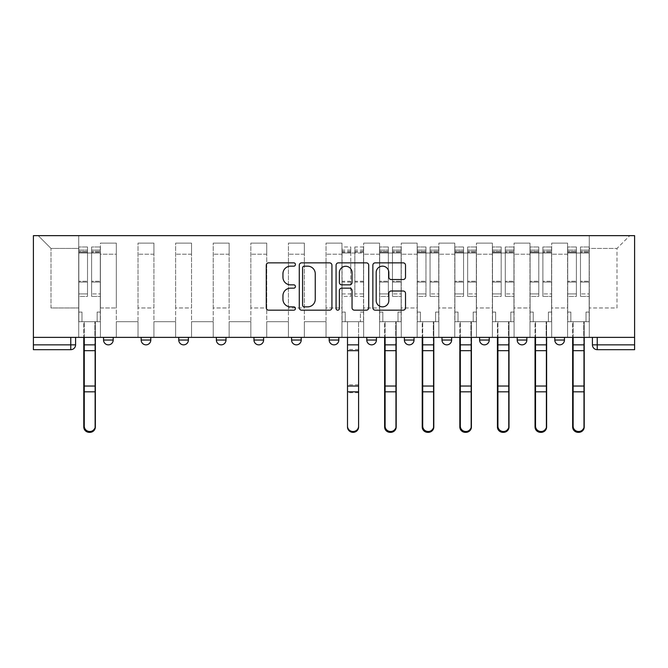 <?xml version="1.0" encoding="UTF-8"?>
<svg xmlns="http://www.w3.org/2000/svg" width="668" height="668" viewBox="0 0 668 668"><rect width="100%" height="100%" fill="white"/><g stroke="black" fill="none" stroke-linecap="round" stroke-linejoin="round"><path stroke-width="0.5" stroke-dasharray="3.34 2.5" d="M295.431 264.503A1.653 1.653 0 0 0 293.778 262.85L268.636 262.85A2.363 2.363 0 0 0 266.265 265.213L266.265 307.806A2.363 2.363 0 0 0 268.636 310.169L293.778 310.169A1.653 1.653 0 0 0 295.431 308.516A1.653 1.653 0 0 0 293.778 306.863L290.522 306.863A7.573 7.573 0 0 1 282.948 299.289L282.948 295.74A7.573 7.573 0 0 1 290.522 288.167L293.778 288.167A1.653 1.653 0 0 0 295.431 286.514A1.653 1.653 0 0 0 293.778 284.852L290.522 284.852A7.573 7.573 0 0 1 282.948 277.287L282.948 273.738A7.573 7.573 0 0 1 290.522 266.165L293.778 266.165A1.653 1.653 0 0 0 295.431 264.503M564.452 337.373L554.807 337.373L564.452 337.373L564.452 340.029A4.818 4.818 0 0 1 559.634 344.847M554.807 337.373L554.807 340.029L564.452 340.029M526.843 337.373L517.207 337.373L526.843 337.373L526.843 340.029L517.207 340.029A4.818 4.818 0 0 0 522.025 344.847M479.599 337.373L489.243 337.373L489.243 340.029A4.818 4.818 0 0 1 484.417 344.847A4.818 4.818 0 0 1 479.599 340.029L479.599 337.373L489.243 337.373M441.991 337.373L451.635 337.373L441.991 337.373L441.991 340.029A4.818 4.818 0 0 0 446.817 344.847A4.818 4.818 0 0 0 451.635 340.029L441.991 340.029M414.035 337.373L404.39 337.373L414.035 337.373L414.035 340.029A4.818 4.818 0 0 1 409.208 344.847A4.818 4.818 0 0 1 404.39 340.029L414.035 340.029M366.782 337.373L376.426 337.373L366.782 337.373L366.782 340.029A4.818 4.818 0 0 0 371.608 344.847A4.818 4.818 0 0 0 376.426 340.029L366.782 340.029M329.182 337.373L338.818 337.373L329.182 337.373M291.574 337.373L301.218 337.373L291.574 337.373M253.965 337.373L263.609 337.373L253.965 337.373L253.965 340.029L263.609 340.029M226.009 337.373L216.365 337.373L226.009 337.373L226.009 340.029A4.818 4.818 0 0 1 221.183 344.847M178.757 337.373L188.401 337.373L188.401 340.029A4.818 4.818 0 0 1 183.583 344.847A4.818 4.818 0 0 1 178.757 340.029L178.757 337.373L188.401 337.373M141.157 337.373L150.793 337.373L141.157 337.373M103.548 337.373L113.193 337.373L103.548 337.373L103.548 340.029L113.193 340.029M634.6 344.847L634.6 235.645L33.4 235.645L33.4 337.373L634.6 337.373L592.416 337.373L592.416 344.847A4.818 4.818 0 0 0 597.234 349.673L634.6 349.673L634.6 344.847L592.416 344.847M75.584 337.373L75.584 344.847L33.4 344.847L33.4 349.673L70.766 349.673L70.766 337.373L75.584 337.373L33.4 337.373L33.4 344.847M100.417 254.207L100.417 307.965L100.417 254.207L116.324 254.207L116.324 243.119L116.324 307.965L116.324 254.207L100.417 254.207M100.417 337.373L100.417 243.119L116.324 243.119L100.417 243.119L100.417 337.373L100.417 321.709L78.715 321.709L100.417 321.709L100.417 337.373L78.715 337.373L78.715 235.645L589.285 235.645L38.218 235.645L78.715 235.645L78.715 307.965L78.715 248.421L50.993 248.421L78.715 248.421L78.715 235.645L78.715 337.373L78.715 321.709L78.715 337.373L100.417 337.373M116.324 337.373L116.324 243.119L100.417 243.119L116.324 243.119L116.324 337.373L116.324 321.709L138.017 321.709L116.324 321.709L116.324 337.373L138.017 337.373L138.017 243.119L138.017 254.207L138.017 243.119L153.932 243.119L153.932 254.207L153.932 243.119L138.017 243.119L138.017 337.373L138.017 321.709L138.017 337.373L116.324 337.373M138.017 307.965L138.017 254.207L138.017 307.965L153.932 307.965L153.932 254.207L153.932 307.965L138.017 307.965M153.932 337.373L153.932 243.119L138.017 243.119L153.932 243.119L153.932 337.373L153.932 321.709L175.626 321.709L153.932 321.709L153.932 337.373L175.626 337.373L175.626 243.119L175.626 254.207L175.626 243.119L191.532 243.119L191.532 254.207L191.532 243.119L175.626 243.119L175.626 337.373L175.626 321.709L175.626 337.373L153.932 337.373M175.626 307.965L175.626 254.207L175.626 307.965L191.532 307.965L191.532 254.207L191.532 307.965L175.626 307.965M191.532 337.373L191.532 243.119L175.626 243.119L191.532 243.119L191.532 337.373L191.532 321.709L213.226 321.709L191.532 321.709L191.532 337.373L213.226 337.373L213.226 243.119L213.226 254.207L213.226 243.119L229.141 243.119L229.141 254.207L229.141 243.119L213.226 243.119L213.226 337.373L213.226 321.709L213.226 337.373L191.532 337.373M213.226 307.965L213.226 254.207L213.226 307.965L229.141 307.965L229.141 254.207L229.141 307.965L213.226 307.965M229.141 337.373L229.141 243.119L213.226 243.119L229.141 243.119L229.141 337.373L229.141 321.709L250.834 321.709L229.141 321.709L229.141 337.373L250.834 337.373L250.834 243.119L250.834 254.207L250.834 243.119L266.741 243.119L266.741 254.207L266.741 243.119L250.834 243.119L250.834 337.373L250.834 321.709L250.834 337.373L229.141 337.373M250.834 307.965L250.834 254.207L250.834 307.965L266.741 307.965L266.741 254.207L266.741 307.965L250.834 307.965M266.741 337.373L266.741 243.119L250.834 243.119L266.741 243.119L266.741 337.373L266.741 321.709L288.442 321.709L266.741 321.709L266.741 337.373L288.442 337.373L288.442 243.119L288.442 254.207L288.442 243.119L304.349 243.119L304.349 254.207L304.349 243.119L288.442 243.119L288.442 337.373L288.442 321.709L288.442 337.373L266.741 337.373M288.442 307.965L288.442 254.207L288.442 307.965L304.349 307.965L304.349 254.207L304.349 307.965L288.442 307.965M304.349 337.373L304.349 243.119L288.442 243.119L304.349 243.119L304.349 337.373L304.349 321.709L326.042 321.709L304.349 321.709L304.349 337.373L326.042 337.373L326.042 243.119L326.042 254.207L326.042 243.119L341.958 243.119L341.958 254.207L341.958 243.119L326.042 243.119L326.042 337.373L326.042 321.709L326.042 337.373L304.349 337.373M326.042 307.965L326.042 254.207L326.042 307.965L341.958 307.965L341.958 254.207L341.958 307.965L326.042 307.965M341.958 337.373L341.958 243.119L326.042 243.119L341.958 243.119L341.958 337.373L341.958 321.709L363.651 321.709L341.958 321.709L341.958 337.373L363.651 337.373L363.651 243.119L363.651 254.207L363.651 243.119L379.558 243.119L379.558 254.207L379.558 243.119L363.651 243.119L363.651 337.373L363.651 321.709L363.651 337.373L341.958 337.373M363.651 307.965L363.651 254.207L363.651 307.965L379.558 307.965L379.558 254.207L379.558 307.965L363.651 307.965M379.558 337.373L379.558 243.119L363.651 243.119L379.558 243.119L379.558 337.373L379.558 321.709L401.259 321.709L379.558 321.709L379.558 337.373L401.259 337.373L401.259 243.119L401.259 254.207L401.259 243.119L417.166 243.119L417.166 254.207L417.166 243.119L401.259 243.119L401.259 337.373L401.259 321.709L401.259 337.373L379.558 337.373M401.259 307.965L401.259 254.207L401.259 307.965L417.166 307.965L417.166 254.207L417.166 307.965L401.259 307.965M417.166 337.373L417.166 243.119L401.259 243.119L417.166 243.119L417.166 337.373L417.166 321.709L438.859 321.709L417.166 321.709L417.166 337.373L438.859 337.373L438.859 243.119L438.859 254.207L438.859 243.119L454.774 243.119L454.774 254.207L454.774 243.119L438.859 243.119L438.859 337.373L438.859 321.709L438.859 337.373L417.166 337.373M438.859 307.965L438.859 254.207L438.859 307.965L454.774 307.965L454.774 254.207L454.774 307.965L438.859 307.965M454.774 337.373L454.774 243.119L438.859 243.119L454.774 243.119L454.774 337.373L454.774 321.709L476.468 321.709L454.774 321.709L454.774 337.373L476.468 337.373L476.468 243.119L476.468 254.207L476.468 243.119L492.374 243.119L492.374 254.207L492.374 243.119L476.468 243.119L476.468 337.373L476.468 321.709L476.468 337.373L454.774 337.373M476.468 307.965L476.468 254.207L476.468 307.965L492.374 307.965L492.374 254.207L492.374 307.965L476.468 307.965M492.374 337.373L492.374 243.119L476.468 243.119L492.374 243.119L492.374 337.373L492.374 321.709L514.068 321.709L492.374 321.709L492.374 337.373L514.068 337.373L514.068 243.119L514.068 254.207L514.068 243.119L529.983 243.119L529.983 254.207L529.983 243.119L514.068 243.119L514.068 337.373L514.068 321.709L514.068 337.373L492.374 337.373M514.068 307.965L514.068 254.207L514.068 307.965L529.983 307.965L529.983 254.207L529.983 307.965L514.068 307.965M529.983 337.373L529.983 243.119L514.068 243.119L529.983 243.119L529.983 337.373L529.983 321.709L551.676 321.709L529.983 321.709L529.983 337.373L551.676 337.373L551.676 243.119L551.676 254.207L551.676 243.119L567.583 243.119L567.583 254.207L567.583 243.119L551.676 243.119L551.676 337.373L551.676 321.709L551.676 337.373L529.983 337.373M551.676 307.965L551.676 254.207L551.676 307.965L567.583 307.965L567.583 254.207L567.583 307.965L551.676 307.965M567.583 337.373L567.583 243.119L551.676 243.119L567.583 243.119L567.583 337.373L567.583 321.709L589.285 321.709L567.583 321.709L567.583 337.373L589.285 337.373L589.285 235.645L629.782 235.645L589.285 235.645L589.285 248.421L617.007 248.421L589.285 248.421L589.285 307.965L589.285 235.645L589.285 337.373L567.583 337.373L589.285 337.373L589.285 321.709L589.285 337.373L567.583 337.373M100.417 307.965L116.324 307.965L100.417 307.965M50.993 307.965L50.993 248.421L50.993 307.965L78.715 307.965L50.993 307.965M617.007 307.965L617.007 248.421L629.782 235.645L617.007 248.421L617.007 307.965L589.285 307.965L617.007 307.965M634.6 337.373L592.416 337.373M33.4 337.373L70.766 337.373M301.218 340.029L291.574 340.029A4.818 4.818 0 0 0 296.392 344.847M338.818 340.029L329.182 340.029A4.818 4.818 0 0 0 334 344.847M38.218 235.645L50.993 248.421L38.218 235.645M331.929 307.806L331.929 265.213A2.363 2.363 0 0 0 329.566 262.85L301.644 262.85A2.363 2.363 0 0 0 299.281 265.213L299.281 307.806A2.363 2.363 0 0 0 301.644 310.169L329.566 310.169A2.363 2.363 0 0 0 331.929 307.806M304.249 266.165A1.653 1.653 0 0 0 302.587 267.818L302.587 305.201A1.653 1.653 0 0 0 304.249 306.863L307.672 306.863A7.573 7.573 0 0 0 315.246 299.289L315.246 273.738A7.573 7.573 0 0 0 307.672 266.165L304.249 266.165M338.434 262.85L366.356 262.85A2.363 2.363 0 0 1 368.719 265.213L368.719 307.806A2.363 2.363 0 0 1 366.356 310.169L354.407 310.169A2.363 2.363 0 0 1 352.044 307.806L352.044 290.53A2.363 2.363 0 0 0 349.673 288.167L341.749 288.167A2.363 2.363 0 0 0 339.386 290.53L339.386 308.516A1.653 1.653 0 0 1 337.724 310.169A1.653 1.653 0 0 1 336.071 308.516L336.071 265.213A2.363 2.363 0 0 1 338.434 262.85M352.044 272.611A6.329 6.329 0 0 0 345.715 266.281A6.329 6.329 0 0 0 339.386 272.611L339.386 282.489A2.363 2.363 0 0 0 341.749 284.852L349.673 284.852A2.363 2.363 0 0 0 352.044 282.489L352.044 272.611M391.206 279.533L403.155 279.533A2.363 2.363 0 0 0 405.518 277.162L405.518 265.213A2.363 2.363 0 0 0 403.155 262.85L375.232 262.85A2.363 2.363 0 0 0 372.861 265.213L372.861 307.806A2.363 2.363 0 0 0 375.232 310.169L403.155 310.169A2.363 2.363 0 0 0 405.518 307.806L405.518 293.377A2.363 2.363 0 0 0 403.155 291.006L391.206 291.006A2.363 2.363 0 0 0 388.834 293.377L388.834 300.533A6.329 6.329 0 0 1 382.505 306.863A6.329 6.329 0 0 1 376.176 300.533L376.176 272.494A6.329 6.329 0 0 1 382.505 266.165A6.329 6.329 0 0 1 388.834 272.494L388.834 277.162A2.363 2.363 0 0 0 391.206 279.533M89.57 432.346A5.544 5.344 180 0 0 94.873 427.011L94.873 426.176A5.544 5.344 0 0 1 89.328 431.511A5.544 5.344 0 0 1 83.784 426.176L83.784 427.011M95.349 337.373L95.349 321.709L97.161 321.709L97.161 312.065L100.292 312.065L100.292 250.108L100.292 293.937L91.616 293.937L100.292 293.937L100.292 296.392L100.292 246.976L100.292 321.709L97.161 321.709L97.161 312.065L100.292 312.065L97.161 312.065L97.161 321.709L94.873 321.709L100.292 321.709L100.292 312.065L97.161 312.065L97.161 321.709L100.292 321.709L95.349 321.709L95.349 427.011M91.616 252.245L91.616 250.108L91.616 253.005L87.516 253.005L100.292 253.005L100.292 250.108L100.292 296.392L91.616 296.392L100.292 296.392L100.292 246.976L100.292 321.709L100.292 253.005L91.616 253.005L100.292 253.005L91.616 253.005L91.616 246.976L91.616 253.005L91.616 250.108L100.292 250.108L91.616 250.108L91.616 282.08L100.292 282.08L91.616 282.08L91.616 296.392L91.616 246.976L100.292 246.976L91.616 246.976L91.616 251.418L100.292 251.418L91.616 251.418L91.616 281.261L100.292 281.261L91.616 281.261L91.616 296.392L91.616 252.245L100.292 252.245L91.616 252.245M83.784 426.176L83.784 321.709L81.972 321.709L81.972 312.065L78.841 312.065L78.841 253.005L87.516 253.005L87.516 250.108L78.841 250.108L87.516 250.108L87.516 253.005L87.516 246.976L78.841 246.976L87.516 246.976L87.516 251.418L78.841 251.418L87.516 251.418L87.516 281.261L78.841 281.261L87.516 281.261L87.516 296.392L78.841 296.392L78.841 246.976L78.841 253.005L78.841 250.108L78.841 252.245L87.516 252.245L87.516 296.392L87.516 293.937L78.841 293.937L78.841 296.392L78.841 246.976L78.841 321.709L78.841 312.065L81.972 312.065L81.972 321.709L78.841 321.709L84.26 321.709L81.972 321.709L81.972 312.065L78.841 312.065L78.841 321.709L81.972 321.709L81.972 312.065L78.841 312.065L78.841 250.108L78.841 293.937L87.516 293.937L87.516 282.08L78.841 282.08L78.841 296.392L87.516 296.392L87.516 246.976L87.516 253.005L78.841 253.005L78.841 321.709L83.784 321.709L83.784 337.373M84.26 337.373L84.26 321.709L84.26 344.847L94.873 344.847L94.873 321.709L94.873 427.011M83.784 344.847L94.873 344.847L94.873 426.176M87.516 252.245L87.516 282.08L78.841 282.08L78.841 252.245L87.516 252.245M95.349 344.847L84.26 344.847L84.26 427.011M390.404 432.346A5.544 5.344 180 0 0 395.715 427.011L395.715 426.176A5.544 5.344 0 0 1 390.17 431.511A5.544 5.344 0 0 1 384.626 426.176L384.626 427.011M396.191 337.373L396.191 321.709L398.003 321.709L398.003 312.065L401.134 312.065L401.134 250.108L401.134 293.937L392.458 293.937L401.134 293.937L401.134 296.392L401.134 246.976L401.134 321.709L398.003 321.709L398.003 312.065L401.134 312.065L398.003 312.065L398.003 321.709L395.715 321.709L401.134 321.709L401.134 312.065L398.003 312.065L398.003 321.709L401.134 321.709L396.191 321.709L396.191 427.011M392.458 252.245L392.458 250.108L392.458 253.005L388.358 253.005L401.134 253.005L401.134 250.108L401.134 296.392L392.458 296.392L401.134 296.392L401.134 246.976L401.134 321.709L401.134 253.005L392.458 253.005L401.134 253.005L392.458 253.005L392.458 246.976L392.458 253.005L392.458 250.108L401.134 250.108L392.458 250.108L392.458 282.08L401.134 282.08L392.458 282.08L392.458 296.392L392.458 246.976L401.134 246.976L392.458 246.976L392.458 251.418L401.134 251.418L392.458 251.418L392.458 281.261L401.134 281.261L392.458 281.261L392.458 296.392L392.458 252.245L401.134 252.245L392.458 252.245M384.626 426.176L384.626 321.709L382.814 321.709L382.814 312.065L379.683 312.065L379.683 253.005L388.358 253.005L388.358 250.108L379.683 250.108L388.358 250.108L388.358 253.005L388.358 246.976L379.683 246.976L388.358 246.976L388.358 251.418L379.683 251.418L388.358 251.418L388.358 281.261L379.683 281.261L388.358 281.261L388.358 296.392L379.683 296.392L379.683 246.976L379.683 253.005L379.683 250.108L379.683 252.245L388.358 252.245L388.358 296.392L388.358 293.937L379.683 293.937L379.683 296.392L379.683 246.976L379.683 321.709L379.683 312.065L382.814 312.065L382.814 321.709L379.683 321.709L385.102 321.709L382.814 321.709L382.814 312.065L379.683 312.065L379.683 321.709L382.814 321.709L382.814 312.065L379.683 312.065L379.683 250.108L379.683 293.937L388.358 293.937L388.358 282.08L379.683 282.08L379.683 296.392L388.358 296.392L388.358 246.976L388.358 253.005L379.683 253.005L379.683 321.709L384.626 321.709L384.626 337.373M385.102 337.373L385.102 321.709L385.102 344.847L395.715 344.847L395.715 321.709L395.715 427.011M384.626 344.847L395.715 344.847L395.715 426.176M428.013 432.346A5.544 5.344 180 0 0 433.315 427.011L433.315 426.176A5.544 5.344 0 0 1 427.77 431.511A5.544 5.344 0 0 1 422.226 426.176L422.226 427.011M433.799 337.373L433.799 321.709L435.603 321.709L435.603 312.065L438.742 312.065L438.742 250.108L438.742 293.937L430.058 293.937L438.742 293.937L438.742 296.392L438.742 246.976L438.742 321.709L435.603 321.709L435.603 312.065L438.742 312.065L435.603 312.065L435.603 321.709L433.315 321.709L438.742 321.709L438.742 312.065L435.603 312.065L435.603 321.709L438.742 321.709L433.799 321.709L433.799 427.011M430.058 252.245L430.058 250.108L430.058 253.005L425.967 253.005L438.742 253.005L438.742 250.108L438.742 296.392L430.058 296.392L438.742 296.392L438.742 246.976L438.742 321.709L438.742 253.005L430.058 253.005L438.742 253.005L430.058 253.005L430.058 246.976L430.058 253.005L430.058 250.108L438.742 250.108L430.058 250.108L430.058 282.08L438.742 282.08L430.058 282.08L430.058 296.392L430.058 246.976L438.742 246.976L430.058 246.976L430.058 251.418L438.742 251.418L430.058 251.418L430.058 281.261L438.742 281.261L430.058 281.261L430.058 296.392L430.058 252.245L438.742 252.245L430.058 252.245M422.226 426.176L422.226 321.709L420.422 321.709L420.422 312.065L417.283 312.065L417.283 253.005L425.967 253.005L425.967 250.108L417.283 250.108L425.967 250.108L425.967 253.005L425.967 246.976L417.283 246.976L425.967 246.976L425.967 251.418L417.283 251.418L425.967 251.418L425.967 281.261L417.283 281.261L425.967 281.261L425.967 296.392L417.283 296.392L417.283 246.976L417.283 253.005L417.283 250.108L417.283 252.245L425.967 252.245L425.967 296.392L425.967 293.937L417.283 293.937L417.283 296.392L417.283 246.976L417.283 321.709L417.283 312.065L420.422 312.065L420.422 321.709L417.283 321.709L422.71 321.709L420.422 321.709L420.422 312.065L417.283 312.065L417.283 321.709L420.422 321.709L420.422 312.065L417.283 312.065L417.283 250.108L417.283 293.937L425.967 293.937L425.967 282.08L417.283 282.08L417.283 296.392L425.967 296.392L425.967 246.976L425.967 253.005L417.283 253.005L417.283 321.709L422.226 321.709L422.226 337.373M422.71 337.373L422.71 321.709L422.71 344.847L433.315 344.847L433.315 321.709L433.315 427.011M422.226 344.847L433.315 344.847L433.315 426.176M465.621 432.346A5.544 5.344 180 0 0 470.923 427.011L470.923 426.176A5.544 5.344 0 0 1 465.379 431.511A5.544 5.344 0 0 1 459.834 426.176L459.834 427.011M471.399 337.373L471.399 321.709L473.211 321.709L473.211 312.065L476.342 312.065L476.342 250.108L476.342 293.937L467.667 293.937L476.342 293.937L476.342 296.392L476.342 246.976L476.342 321.709L473.211 321.709L473.211 312.065L476.342 312.065L473.211 312.065L473.211 321.709L470.923 321.709L476.342 321.709L476.342 312.065L473.211 312.065L473.211 321.709L476.342 321.709L471.399 321.709L471.399 427.011M467.667 252.245L467.667 250.108L467.667 253.005L463.567 253.005L476.342 253.005L476.342 250.108L476.342 296.392L467.667 296.392L476.342 296.392L476.342 246.976L476.342 321.709L476.342 253.005L467.667 253.005L476.342 253.005L467.667 253.005L467.667 246.976L467.667 253.005L467.667 250.108L476.342 250.108L467.667 250.108L467.667 282.08L476.342 282.08L467.667 282.08L467.667 296.392L467.667 246.976L476.342 246.976L467.667 246.976L467.667 251.418L476.342 251.418L467.667 251.418L467.667 281.261L476.342 281.261L467.667 281.261L467.667 296.392L467.667 252.245L476.342 252.245L467.667 252.245M459.834 426.176L459.834 321.709L458.023 321.709L458.023 312.065L454.891 312.065L454.891 253.005L463.567 253.005L463.567 250.108L454.891 250.108L463.567 250.108L463.567 253.005L463.567 246.976L454.891 246.976L463.567 246.976L463.567 251.418L454.891 251.418L463.567 251.418L463.567 281.261L454.891 281.261L463.567 281.261L463.567 296.392L454.891 296.392L454.891 246.976L454.891 253.005L454.891 250.108L454.891 252.245L463.567 252.245L463.567 296.392L463.567 293.937L454.891 293.937L454.891 296.392L454.891 246.976L454.891 321.709L454.891 312.065L458.023 312.065L458.023 321.709L454.891 321.709L460.319 321.709L458.023 321.709L458.023 312.065L454.891 312.065L454.891 321.709L458.023 321.709L458.023 312.065L454.891 312.065L454.891 250.108L454.891 293.937L463.567 293.937L463.567 282.08L454.891 282.08L454.891 296.392L463.567 296.392L463.567 246.976L463.567 253.005L454.891 253.005L454.891 321.709L459.834 321.709L459.834 337.373M460.319 337.373L460.319 321.709L460.319 344.847L470.923 344.847L470.923 321.709L470.923 427.011M459.834 344.847L470.923 344.847L470.923 426.176M347.502 337.373L347.502 321.709L342.074 321.709L342.074 312.065L345.206 312.065L345.206 321.709L342.074 321.709L342.074 246.976L342.074 312.065L345.206 312.065L345.206 321.709L347.502 321.709L347.502 427.011M342.074 293.937L350.75 293.937L350.75 250.108L350.75 253.005L342.074 253.005L350.75 253.005L350.75 246.976L342.074 246.976M350.75 293.937L350.75 296.392L342.074 296.392M350.75 296.392L350.75 246.976M363.526 293.937L363.526 246.976L363.526 321.709L360.394 321.709L360.394 312.065L363.526 312.065L363.526 253.005L350.75 253.005L354.85 253.005L354.85 250.108L354.85 296.392L354.85 246.976L354.85 253.005L363.526 253.005L363.526 250.108L363.526 293.937L354.85 293.937M358.591 337.373L358.591 321.709L363.526 321.709L363.526 312.065L360.394 312.065L360.394 321.709L358.591 321.709L358.591 427.011M363.526 296.392L354.85 296.392M388.358 252.245L388.358 282.08L379.683 282.08L379.683 252.245L388.358 252.245M396.191 344.847L385.102 344.847L385.102 427.011M425.967 252.245L425.967 282.08L417.283 282.08L417.283 252.245L425.967 252.245M433.799 344.847L422.71 344.847L422.71 427.011M463.567 252.245L463.567 282.08L454.891 282.08L454.891 252.245L463.567 252.245M471.399 344.847L460.319 344.847L460.319 427.011M503.221 432.346A5.544 5.344 180 0 0 508.523 427.011L508.523 426.176A5.544 5.344 0 0 1 502.979 431.511A5.544 5.344 0 0 1 497.435 426.176L497.435 427.011M509.008 337.373L509.008 321.709L510.82 321.709L510.82 312.065L513.951 312.065L513.951 250.108L513.951 293.937L505.275 293.937L513.951 293.937L513.951 296.392L513.951 246.976L513.951 321.709L510.82 321.709L510.82 312.065L513.951 312.065L510.82 312.065L510.82 321.709L508.523 321.709L513.951 321.709L513.951 312.065L510.82 312.065L510.82 321.709L513.951 321.709L509.008 321.709L509.008 427.011M505.275 252.245L505.275 250.108L505.275 253.005L501.175 253.005L513.951 253.005L513.951 250.108L513.951 296.392L505.275 296.392L513.951 296.392L513.951 246.976L513.951 321.709L513.951 253.005L505.275 253.005L513.951 253.005L505.275 253.005L505.275 246.976L505.275 253.005L505.275 250.108L513.951 250.108L505.275 250.108L505.275 282.08L513.951 282.08L505.275 282.08L505.275 296.392L505.275 246.976L513.951 246.976L505.275 246.976L505.275 251.418L513.951 251.418L505.275 251.418L505.275 281.261L513.951 281.261L505.275 281.261L505.275 296.392L505.275 252.245L513.951 252.245L505.275 252.245M497.435 426.176L497.435 321.709L495.631 321.709L495.631 312.065L492.5 312.065L492.5 253.005L501.175 253.005L501.175 250.108L492.5 250.108L501.175 250.108L501.175 253.005L501.175 246.976L492.5 246.976L501.175 246.976L501.175 251.418L492.5 251.418L501.175 251.418L501.175 281.261L492.5 281.261L501.175 281.261L501.175 296.392L492.5 296.392L492.5 246.976L492.5 253.005L492.5 250.108L492.5 252.245L501.175 252.245L501.175 296.392L501.175 293.937L492.5 293.937L492.5 296.392L492.5 246.976L492.5 321.709L492.5 312.065L495.631 312.065L495.631 321.709L492.5 321.709L497.919 321.709L495.631 321.709L495.631 312.065L492.5 312.065L492.5 321.709L495.631 321.709L495.631 312.065L492.5 312.065L492.5 250.108L492.5 293.937L501.175 293.937L501.175 282.08L492.5 282.08L492.5 296.392L501.175 296.392L501.175 246.976L501.175 253.005L492.5 253.005L492.5 321.709L497.435 321.709L497.435 337.373M497.919 337.373L497.919 321.709L497.919 344.847L508.523 344.847L508.523 321.709L508.523 427.011M497.435 344.847L508.523 344.847L508.523 426.176M501.175 252.245L501.175 282.08L492.5 282.08L492.5 252.245L501.175 252.245M509.008 344.847L497.919 344.847L497.919 427.011M540.83 432.346A5.544 5.344 180 0 0 546.132 427.011L546.132 426.176A5.544 5.344 0 0 1 540.587 431.511A5.544 5.344 0 0 1 535.043 426.176L535.043 427.011M546.616 337.373L546.616 321.709L548.42 321.709L548.42 312.065L551.559 312.065L551.559 250.108L551.559 293.937L542.875 293.937L551.559 293.937L551.559 296.392L551.559 246.976L551.559 321.709L548.42 321.709L548.42 312.065L551.559 312.065L548.42 312.065L548.42 321.709L546.132 321.709L551.559 321.709L551.559 312.065L548.42 312.065L548.42 321.709L551.559 321.709L546.616 321.709L546.616 427.011M542.875 252.245L542.875 250.108L542.875 253.005L538.775 253.005L551.559 253.005L551.559 250.108L551.559 296.392L542.875 296.392L551.559 296.392L551.559 246.976L551.559 321.709L551.559 253.005L542.875 253.005L551.559 253.005L542.875 253.005L542.875 246.976L542.875 253.005L542.875 250.108L551.559 250.108L542.875 250.108L542.875 282.08L551.559 282.08L542.875 282.08L542.875 296.392L542.875 246.976L551.559 246.976L542.875 246.976L542.875 251.418L551.559 251.418L542.875 251.418L542.875 281.261L551.559 281.261L542.875 281.261L542.875 296.392L542.875 252.245L551.559 252.245L542.875 252.245M535.043 426.176L535.043 321.709L533.231 321.709L533.231 312.065L530.1 312.065L530.1 253.005L538.775 253.005L538.775 250.108L530.1 250.108L538.775 250.108L538.775 253.005L538.775 246.976L530.1 246.976L538.775 246.976L538.775 251.418L530.1 251.418L538.775 251.418L538.775 281.261L530.1 281.261L538.775 281.261L538.775 296.392L530.1 296.392L530.1 246.976L530.1 253.005L530.1 250.108L530.1 252.245L538.775 252.245L538.775 296.392L538.775 293.937L530.1 293.937L530.1 296.392L530.1 246.976L530.1 321.709L530.1 312.065L533.231 312.065L533.231 321.709L530.1 321.709L535.527 321.709L533.231 321.709L533.231 312.065L530.1 312.065L530.1 321.709L533.231 321.709L533.231 312.065L530.1 312.065L530.1 250.108L530.1 293.937L538.775 293.937L538.775 282.08L530.1 282.08L530.1 296.392L538.775 296.392L538.775 246.976L538.775 253.005L530.1 253.005L530.1 321.709L535.043 321.709L535.043 337.373M535.527 337.373L535.527 321.709L535.527 344.847L546.132 344.847L546.132 321.709L546.132 427.011M535.043 344.847L546.132 344.847L546.132 426.176M538.775 252.245L538.775 282.08L530.1 282.08L530.1 252.245L538.775 252.245M546.616 344.847L535.527 344.847L535.527 427.011M578.43 432.346A5.544 5.344 180 0 0 583.74 427.011L583.74 426.176A5.544 5.344 0 0 1 578.196 431.511A5.544 5.344 0 0 1 572.651 426.176L572.651 427.011M584.216 337.373L584.216 321.709L586.028 321.709L586.028 312.065L589.159 312.065L589.159 250.108L589.159 293.937L580.484 293.937L589.159 293.937L589.159 296.392L589.159 246.976L589.159 321.709L586.028 321.709L586.028 312.065L589.159 312.065L586.028 312.065L586.028 321.709L583.74 321.709L589.159 321.709L589.159 312.065L586.028 312.065L586.028 321.709L589.159 321.709L584.216 321.709L584.216 427.011M580.484 252.245L580.484 250.108L580.484 253.005L576.384 253.005L589.159 253.005L589.159 250.108L589.159 296.392L580.484 296.392L589.159 296.392L589.159 246.976L589.159 321.709L589.159 253.005L580.484 253.005L589.159 253.005L580.484 253.005L580.484 246.976L580.484 253.005L580.484 250.108L589.159 250.108L580.484 250.108L580.484 282.08L589.159 282.08L580.484 282.08L580.484 296.392L580.484 246.976L589.159 246.976L580.484 246.976L580.484 251.418L589.159 251.418L580.484 251.418L580.484 281.261L589.159 281.261L580.484 281.261L580.484 296.392L580.484 252.245L589.159 252.245L580.484 252.245M572.651 426.176L572.651 321.709L570.839 321.709L570.839 312.065L567.708 312.065L567.708 253.005L576.384 253.005L576.384 250.108L567.708 250.108L576.384 250.108L576.384 253.005L576.384 246.976L567.708 246.976L576.384 246.976L576.384 251.418L567.708 251.418L576.384 251.418L576.384 281.261L567.708 281.261L576.384 281.261L576.384 296.392L567.708 296.392L567.708 246.976L567.708 253.005L567.708 250.108L567.708 252.245L576.384 252.245L576.384 296.392L576.384 293.937L567.708 293.937L567.708 296.392L567.708 246.976L567.708 321.709L567.708 312.065L570.839 312.065L570.839 321.709L567.708 321.709L573.127 321.709L570.839 321.709L570.839 312.065L567.708 312.065L567.708 321.709L570.839 321.709L570.839 312.065L567.708 312.065L567.708 250.108L567.708 293.937L576.384 293.937L576.384 282.08L567.708 282.08L567.708 296.392L576.384 296.392L576.384 246.976L576.384 253.005L567.708 253.005L567.708 321.709L572.651 321.709L572.651 337.373M573.127 337.373L573.127 321.709L573.127 344.847L583.74 344.847L583.74 321.709L583.74 427.011M572.651 344.847L583.74 344.847L583.74 426.176M576.384 252.245L576.384 282.08L567.708 282.08L567.708 252.245L576.384 252.245M584.216 344.847L573.127 344.847L573.127 427.011M489.243 340.029L479.599 340.029M226.009 340.029L216.365 340.029M188.401 340.029L178.757 340.029M150.793 340.029L141.157 340.029M567.583 254.207L551.676 254.207L567.583 254.207M529.983 254.207L514.068 254.207L529.983 254.207M492.374 254.207L476.468 254.207L492.374 254.207M454.774 254.207L438.859 254.207L454.774 254.207M417.166 254.207L401.259 254.207L417.166 254.207M379.558 254.207L363.651 254.207L379.558 254.207M341.958 254.207L326.042 254.207L341.958 254.207M304.349 254.207L288.442 254.207L304.349 254.207M266.741 254.207L250.834 254.207L266.741 254.207M229.141 254.207L213.226 254.207L229.141 254.207M191.532 254.207L175.626 254.207L191.532 254.207M153.932 254.207L138.017 254.207L153.932 254.207M597.234 337.373L597.234 349.673M78.841 253.005L87.516 253.005L78.841 253.005M83.784 386.029L94.873 386.029M83.784 350.667L94.873 350.667M83.784 391.824L94.873 391.824M95.349 392.667L94.873 392.667M95.349 384.826L94.873 384.826M95.349 349.464L94.873 349.464M379.683 253.005L388.358 253.005L379.683 253.005M384.626 386.029L395.715 386.029M384.626 350.667L395.715 350.667M384.626 391.824L395.715 391.824M396.191 392.667L395.715 392.667M396.191 384.826L395.715 384.826M396.191 349.464L395.715 349.464M417.283 253.005L425.967 253.005L417.283 253.005M422.226 386.029L433.315 386.029M422.226 350.667L433.315 350.667M422.226 391.824L433.315 391.824M433.799 392.667L433.315 392.667M433.799 384.826L433.315 384.826M433.799 349.464L433.315 349.464M454.891 253.005L463.567 253.005L454.891 253.005M459.834 386.029L470.923 386.029M459.834 350.667L470.923 350.667M459.834 391.824L470.923 391.824M471.399 392.667L470.923 392.667M471.399 384.826L470.923 384.826M471.399 349.464L470.923 349.464M350.75 252.245L342.074 252.245M350.75 282.08L342.074 282.08M350.75 281.261L342.074 281.261M350.75 251.418L342.074 251.418M358.591 344.847L347.502 344.847M363.526 252.245L354.85 252.245M363.526 282.08L354.85 282.08M363.526 281.261L354.85 281.261M363.526 251.418L354.85 251.418M358.591 392.667L347.502 392.667M358.591 384.826L347.502 384.826M358.591 349.464L347.502 349.464M492.5 253.005L501.175 253.005L492.5 253.005M497.435 386.029L508.523 386.029M497.435 350.667L508.523 350.667M497.435 391.824L508.523 391.824M509.008 392.667L508.523 392.667M509.008 384.826L508.523 384.826M509.008 349.464L508.523 349.464M530.1 253.005L538.775 253.005L530.1 253.005M535.043 386.029L546.132 386.029M535.043 350.667L546.132 350.667M535.043 391.824L546.132 391.824M546.616 392.667L546.132 392.667M546.616 384.826L546.132 384.826M546.616 349.464L546.132 349.464M567.708 253.005L576.384 253.005L567.708 253.005M572.651 386.029L583.74 386.029M572.651 350.667L583.74 350.667M572.651 391.824L583.74 391.824M584.216 392.667L583.74 392.667M584.216 384.826L583.74 384.826M584.216 349.464L583.74 349.464M350.75 250.108L342.074 250.108M363.526 250.108L354.85 250.108M363.526 246.976L354.85 246.976"/><path stroke-width="1" d="M295.431 264.503A1.653 1.653 0 0 0 293.778 262.85L268.636 262.85A2.363 2.363 0 0 0 266.265 265.213L266.265 307.806A2.363 2.363 0 0 0 268.636 310.169L293.778 310.169A1.653 1.653 0 0 0 295.431 308.516A1.653 1.653 0 0 0 293.778 306.863L290.522 306.863A7.573 7.573 0 0 1 282.948 299.289L282.948 295.74A7.573 7.573 0 0 1 290.522 288.167L293.778 288.167A1.653 1.653 0 0 0 295.431 286.514A1.653 1.653 0 0 0 293.778 284.852L290.522 284.852A7.573 7.573 0 0 1 282.948 277.287L282.948 273.738A7.573 7.573 0 0 1 290.522 266.165L293.778 266.165A1.653 1.653 0 0 0 295.431 264.503M517.207 337.373L517.207 340.029L526.843 340.029A4.818 4.818 0 0 1 522.025 344.847A4.818 4.818 0 0 1 517.207 340.029L517.207 337.373M404.39 337.373L404.39 340.029L414.035 340.029A4.818 4.818 0 0 1 409.208 344.847A4.818 4.818 0 0 1 404.39 340.029L404.39 337.373M329.182 337.373L329.182 340.029L338.818 340.029A4.818 4.818 0 0 1 334 344.847A4.818 4.818 0 0 1 329.182 340.029L329.182 337.373M291.574 337.373L291.574 340.029L301.218 340.029A4.818 4.818 0 0 1 296.392 344.847A4.818 4.818 0 0 1 291.574 340.029L291.574 337.373M216.365 340.029L216.365 337.373L216.365 340.029A4.818 4.818 0 0 0 221.183 344.847A4.818 4.818 0 0 1 216.365 340.029L226.009 340.029A4.818 4.818 0 0 1 221.183 344.847M141.157 340.029L141.157 337.373L141.157 340.029A4.818 4.818 0 0 0 145.975 344.847A4.818 4.818 0 0 1 141.157 340.029L150.793 340.029A4.818 4.818 0 0 1 145.975 344.847A4.818 4.818 0 0 0 150.793 340.029L150.793 337.373L150.793 340.029M403.155 279.533A2.363 2.363 0 0 0 405.518 277.162L405.518 265.213A2.363 2.363 0 0 0 403.155 262.85L375.232 262.85A2.363 2.363 0 0 0 372.861 265.213L372.861 307.806A2.363 2.363 0 0 0 375.232 310.169L403.155 310.169A2.363 2.363 0 0 0 405.518 307.806L405.518 293.377A2.363 2.363 0 0 0 403.155 291.006L391.206 291.006A2.363 2.363 0 0 0 388.834 293.377L388.834 300.533A6.329 6.329 0 0 1 382.505 306.863A6.329 6.329 0 0 1 376.176 300.533L376.176 272.494A6.329 6.329 0 0 1 382.505 266.165A6.329 6.329 0 0 1 388.834 272.494L388.834 277.162A2.363 2.363 0 0 0 391.206 279.533L403.155 279.533M634.6 337.373L33.4 337.373L33.4 235.645L634.6 235.645L634.6 349.673L597.234 349.673A4.818 4.818 0 0 1 592.416 344.847L634.6 344.847M331.929 265.213A2.363 2.363 0 0 0 329.566 262.85L301.644 262.85A2.363 2.363 0 0 0 299.281 265.213L299.281 307.806A2.363 2.363 0 0 0 301.644 310.169L329.566 310.169A2.363 2.363 0 0 0 331.929 307.806L331.929 265.213M338.434 262.85L366.356 262.85A2.363 2.363 0 0 1 368.719 265.213L368.719 307.806A2.363 2.363 0 0 1 366.356 310.169L354.407 310.169A2.363 2.363 0 0 1 352.044 307.806L352.044 290.53A2.363 2.363 0 0 0 349.673 288.167L341.749 288.167A2.363 2.363 0 0 0 339.386 290.53L339.386 308.516A1.653 1.653 0 0 1 337.724 310.169A1.653 1.653 0 0 1 336.071 308.516L336.071 265.213A2.363 2.363 0 0 1 338.434 262.85M592.416 337.373L592.416 344.847M75.584 337.373L75.584 344.847A4.818 4.818 0 0 1 70.766 349.673L33.4 349.673L33.4 344.847L75.584 344.847A4.818 4.818 0 0 1 70.766 349.673L70.766 337.373M33.4 337.373L33.4 344.847M564.452 337.373L564.452 340.029A4.818 4.818 0 0 1 559.634 344.847A4.818 4.818 0 0 1 554.807 340.029A4.818 4.818 0 0 0 559.634 344.847M554.807 337.373L554.807 340.029L564.452 340.029M526.843 337.373L526.843 340.029A4.818 4.818 0 0 1 522.025 344.847M489.243 337.373L489.243 340.029A4.818 4.818 0 0 1 484.417 344.847A4.818 4.818 0 0 1 479.599 340.029L489.243 340.029M479.599 337.373L479.599 340.029M451.635 337.373L451.635 340.029A4.818 4.818 0 0 1 446.817 344.847A4.818 4.818 0 0 1 441.991 340.029L451.635 340.029L451.635 337.373M441.991 337.373L441.991 340.029M414.035 337.373L414.035 340.029M376.426 337.373L376.426 340.029A4.818 4.818 0 0 1 371.608 344.847A4.818 4.818 0 0 1 366.782 340.029L376.426 340.029L376.426 337.373M366.782 337.373L366.782 340.029M338.818 340.029L338.818 337.373L338.818 340.029A4.818 4.818 0 0 1 334 344.847M301.218 340.029L301.218 337.373L301.218 340.029A4.818 4.818 0 0 1 296.392 344.847M263.609 337.373L263.609 340.029A4.818 4.818 0 0 1 258.792 344.847A4.818 4.818 0 0 1 253.965 340.029A4.818 4.818 0 0 0 258.792 344.847A4.818 4.818 0 0 0 263.609 340.029L263.609 337.373M253.965 337.373L253.965 340.029L263.609 340.029M226.009 337.373L226.009 340.029M188.401 337.373L188.401 340.029A4.818 4.818 0 0 1 183.583 344.847A4.818 4.818 0 0 1 178.757 340.029L188.401 340.029M178.757 337.373L178.757 340.029M113.193 337.373L113.193 340.029A4.818 4.818 0 0 1 108.366 344.847A4.818 4.818 0 0 1 103.548 340.029A4.818 4.818 0 0 0 108.366 344.847A4.818 4.818 0 0 0 113.193 340.029L113.193 337.373M103.548 337.373L103.548 340.029L113.193 340.029M304.249 266.165A1.653 1.653 0 0 0 302.587 267.818L302.587 305.201A1.653 1.653 0 0 0 304.249 306.863L307.672 306.863A7.573 7.573 0 0 0 315.246 299.289L315.246 273.738A7.573 7.573 0 0 0 307.672 266.165L304.249 266.165M352.044 272.611A6.329 6.329 0 0 0 345.715 266.281A6.329 6.329 0 0 0 339.386 272.611L339.386 282.489A2.363 2.363 0 0 0 341.749 284.852L349.673 284.852A2.363 2.363 0 0 0 352.044 282.489L352.044 272.611M83.784 337.373L83.784 427.011A5.544 5.344 180 0 0 89.57 432.346M95.349 426.176L95.349 427.011A5.544 5.344 180 0 1 89.804 432.355A5.544 5.344 180 0 1 84.26 427.011L84.26 426.176A5.544 5.344 0 0 0 89.804 431.511A5.544 5.344 0 0 0 95.349 426.176L95.349 391.824L84.26 391.824L84.26 426.176M84.26 337.373L84.26 391.824M95.349 337.373L95.349 391.824M384.626 337.373L384.626 427.011A5.544 5.344 180 0 0 390.404 432.346M422.226 337.373L422.226 427.011A5.544 5.344 180 0 0 428.013 432.346M459.834 337.373L459.834 427.011A5.544 5.344 180 0 0 465.621 432.346M358.591 426.176L358.591 427.011A5.544 5.344 180 0 1 353.046 432.355A5.544 5.344 180 0 1 347.502 427.011L347.502 426.176A5.544 5.344 0 0 0 353.046 431.511A5.544 5.344 0 0 0 358.591 426.176L358.591 391.824L347.502 391.824L347.502 426.176M347.502 337.373L347.502 391.824M358.591 337.373L358.591 391.824M396.191 426.176L396.191 427.011A5.544 5.344 180 0 1 390.646 432.355A5.544 5.344 180 0 1 385.102 427.011L385.102 426.176A5.544 5.344 0 0 0 390.646 431.511A5.544 5.344 0 0 0 396.191 426.176L396.191 391.824L385.102 391.824L385.102 426.176M385.102 337.373L385.102 391.824M396.191 337.373L396.191 391.824M433.799 426.176L433.799 427.011A5.544 5.344 180 0 1 428.255 432.355A5.544 5.344 180 0 1 422.71 427.011L422.71 426.176A5.544 5.344 0 0 0 428.255 431.511A5.544 5.344 0 0 0 433.799 426.176L433.799 391.824L422.71 391.824L422.71 426.176M422.71 337.373L422.71 391.824M433.799 337.373L433.799 391.824M471.399 426.176L471.399 427.011A5.544 5.344 180 0 1 465.855 432.355A5.544 5.344 180 0 1 460.319 427.011L460.319 426.176A5.544 5.344 0 0 0 465.855 431.511A5.544 5.344 0 0 0 471.399 426.176L471.399 391.824L460.319 391.824L460.319 426.176M460.319 337.373L460.319 391.824M471.399 337.373L471.399 391.824M497.435 337.373L497.435 427.011A5.544 5.344 180 0 0 503.221 432.346M509.008 426.176L509.008 427.011A5.544 5.344 180 0 1 503.463 432.355A5.544 5.344 180 0 1 497.919 427.011L497.919 426.176A5.544 5.344 0 0 0 503.463 431.511A5.544 5.344 0 0 0 509.008 426.176L509.008 391.824L497.919 391.824L497.919 426.176M497.919 337.373L497.919 391.824M509.008 337.373L509.008 391.824M535.043 337.373L535.043 427.011A5.544 5.344 180 0 0 540.83 432.346M546.616 426.176L546.616 427.011A5.544 5.344 180 0 1 541.072 432.355A5.544 5.344 180 0 1 535.527 427.011L535.527 426.176A5.544 5.344 0 0 0 541.072 431.511A5.544 5.344 0 0 0 546.616 426.176L546.616 391.824L535.527 391.824L535.527 426.176M535.527 337.373L535.527 391.824M546.616 337.373L546.616 391.824M572.651 337.373L572.651 427.011A5.544 5.344 180 0 0 578.43 432.346M584.216 426.176L584.216 427.011A5.544 5.344 180 0 1 578.672 432.355A5.544 5.344 180 0 1 573.127 427.011L573.127 426.176A5.544 5.344 0 0 0 578.672 431.511A5.544 5.344 0 0 0 584.216 426.176L584.216 391.824L573.127 391.824L573.127 426.176M573.127 337.373L573.127 391.824M584.216 337.373L584.216 391.824M597.234 337.373L597.234 349.673M83.784 344.847L95.349 344.847M83.784 392.667L84.26 392.667M83.784 384.826L84.26 384.826M83.784 349.464L84.26 349.464M95.349 386.029L84.26 386.029M95.349 350.667L84.26 350.667M384.626 344.847L396.191 344.847M384.626 392.667L385.102 392.667M384.626 384.826L385.102 384.826M384.626 349.464L385.102 349.464M422.226 344.847L433.799 344.847M422.226 392.667L422.71 392.667M422.226 384.826L422.71 384.826M422.226 349.464L422.71 349.464M459.834 344.847L471.399 344.847M459.834 392.667L460.319 392.667M459.834 384.826L460.319 384.826M459.834 349.464L460.319 349.464M358.591 344.847L347.502 344.847M358.591 386.029L347.502 386.029M358.591 350.667L347.502 350.667M396.191 386.029L385.102 386.029M396.191 350.667L385.102 350.667M433.799 386.029L422.71 386.029M433.799 350.667L422.71 350.667M471.399 386.029L460.319 386.029M471.399 350.667L460.319 350.667M497.435 344.847L509.008 344.847M497.435 392.667L497.919 392.667M497.435 384.826L497.919 384.826M497.435 349.464L497.919 349.464M509.008 386.029L497.919 386.029M509.008 350.667L497.919 350.667M535.043 344.847L546.616 344.847M535.043 392.667L535.527 392.667M535.043 384.826L535.527 384.826M535.043 349.464L535.527 349.464M546.616 386.029L535.527 386.029M546.616 350.667L535.527 350.667M572.651 344.847L584.216 344.847M572.651 392.667L573.127 392.667M572.651 384.826L573.127 384.826M572.651 349.464L573.127 349.464M584.216 386.029L573.127 386.029M584.216 350.667L573.127 350.667"/></g></svg>
